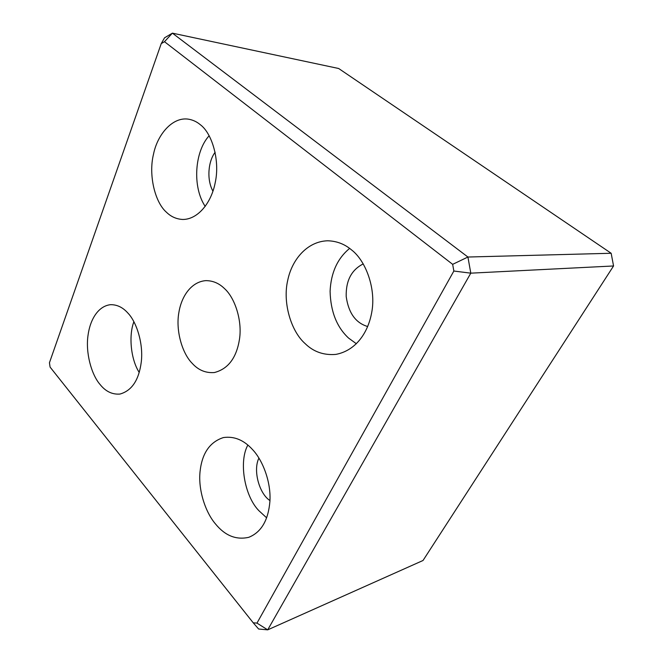 <?xml version="1.0" encoding="UTF-8"?>
<svg xmlns="http://www.w3.org/2000/svg" width="663" height="663" viewBox="0 0 663 663"><rect width="100%" height="100%" fill="white"/><g stroke="black" fill="none" stroke-linecap="round" stroke-linejoin="round"><path stroke-width="0.99" d="M453.848 271.034L256.971 623.112L267.711 629.85L470.796 273.164L453.848 271.034L452.663 264.346L467.921 257.029L172.388 33.15L164.482 41.703L452.663 264.346M613.557 265.971L470.796 273.164L467.921 257.029L611.162 253.266L613.557 265.971L423.019 560.492L267.711 629.85L258.62 629.013L253.208 622.789L50.081 367.087L49.443 362.744L161.233 43.617L164.548 37.808L172.388 33.15L338.66 68.496L611.162 253.266M161.233 43.617L164.482 41.703M256.971 623.112L253.208 622.789M166.529 212.309C155.018 202.488 148.305 175.123 153.509 154.189C157.288 135.02 172.024 117.036 187.927 119.091C192.543 119.771 196.662 121.636 200.292 124.694C212.119 133.321 220.141 160.595 215.218 182.607C211.447 202.704 197.897 219.602 182.656 219.461C176.391 219.097 171.021 216.71 166.529 212.309M215.558 524.027C205.431 512.342 198.038 489.866 200.069 471.476C202.033 453.301 209.806 441.997 223.39 437.572C234.122 436.014 243.827 440 252.495 449.531C262.788 460.263 271.233 482.332 269.899 501.518C268.266 520.389 261.214 532.323 248.749 537.32C236.161 540.138 225.097 535.704 215.558 524.027M305.055 343.533C291.065 331.251 282.372 302.51 287.792 280.01C292.06 259.432 307.35 241.315 327.704 240.785C336.705 241.042 344.636 244.075 351.498 249.876C365.711 260.658 376.211 288.562 371.761 312.232C367.824 334.367 354.556 350.976 335.801 354.398C323.701 355.409 313.45 351.788 305.055 343.533M100.154 384.59C91.444 374.752 85.436 352.782 88.022 335.362C90.143 319.293 98.364 305.983 110.572 304.682C117.036 304.599 122.763 307.342 127.76 312.928C136.677 321.969 143.539 343.89 141.26 362.097C138.915 380.106 131.804 390.764 119.928 394.062C112.271 394.642 105.682 391.485 100.154 384.59M192.146 363.283C182.168 353.296 175.546 330.489 178.886 312.422C181.587 295.814 191.566 281.758 205.77 280.64C212.881 280.623 219.146 283.3 224.583 288.67C234.76 297.753 242.401 320.32 239.492 339.191C236.517 357.871 228.147 368.984 214.373 372.54C205.712 373.211 198.303 370.128 192.146 363.283M133.893 321.704C128.581 335.403 130.702 359.255 139.213 372.44M349.625 248.41C337.467 258.429 330.953 272.725 330.091 291.306C330.622 311.56 336.796 327.166 348.614 338.113L356.379 343.749M363.266 263.899C351.498 269.8 345.804 280.698 346.202 296.568C348.531 312.994 355.691 322.98 367.683 326.527M247.854 445.072C238.605 461.639 244.481 496.156 258.91 510.709L266.634 517.82M258.926 458.075C252.769 470.34 259.316 493.852 269.957 500.557M209.177 135.733C194.806 151.156 191.972 186.659 205.215 206.417M215.16 152.258C208.223 161.117 206.458 179.565 212.939 191.176"/></g></svg>
